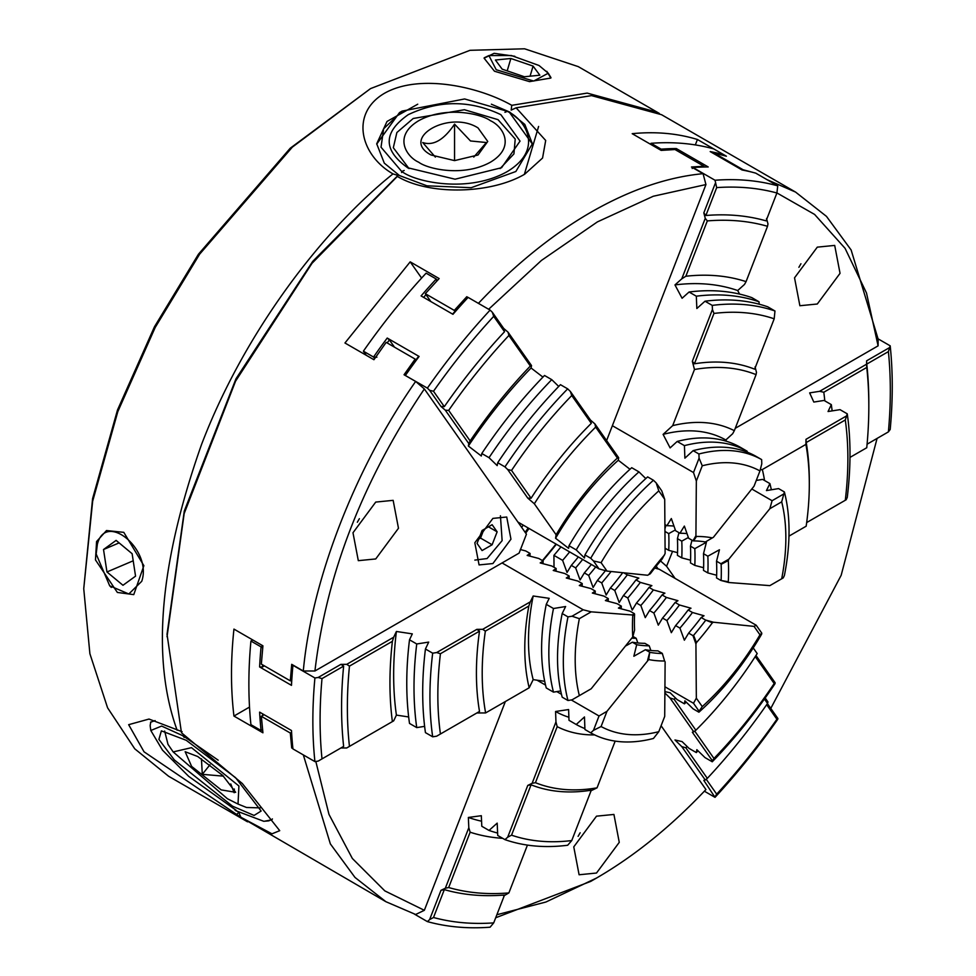 <?xml version="1.0" encoding="UTF-8"?>
<svg xmlns="http://www.w3.org/2000/svg" width="976" height="976" viewBox="0 0 976 976"><rect width="100%" height="100%" fill="white"/><g stroke="black" fill="none" stroke-linecap="round" stroke-linejoin="round"><path stroke-width="1.46" d="M546.816 71.346L550.854 78.043L529.553 81.63L494.466 71.224L484.096 58.194L494.1 53.314L514.84 56.279M236.534 814.74L238.717 812.239L240.877 817.254L271.987 833.821L279.722 830.674L242.353 783.557L181.475 732.756L167.03 634.278L184.281 511.058L235.985 378.773L312.698 261.397L397.964 175.436L392.986 173.899C360.486 155.269 349.664 113.655 384.459 93.293C419.546 73.322 479.167 86.693 511.778 105.323L587.174 93.098L657.238 112.216L578.292 66.636L524.576 48.8L470.005 50.313L370.551 88.596L290.238 148.218L198.47 254.187L154.464 326.777L117.486 410.03L92.574 498.736L83.741 588.699L89.89 653.7L107.58 707.807L134.749 748.812L168.604 776.249L247.538 821.829L144.045 751.813L128.661 724.68L149.011 719.056L182.134 731.719M657.238 112.216L659.398 113.484M150.536 722.252L155.099 720.593M491.379 104.2L509.606 112.02L524.807 124.428L532.396 143.789L515.853 171.495L471.213 187.697L426.963 185.818L399.513 175.57L384.312 163.163L376.712 143.789L387.008 121.463L417.74 104.2M511.778 105.323L511.156 110.093L516.133 107.824L545.694 140.471L542.558 158.039L524.661 174.228C490.269 194.261 429.025 195.407 397.342 176.412L397.964 175.436M236.29 810.409L188.685 776.347L162.504 750.166L150.804 730.487L150.158 725.644L150.755 721.996M478.362 303.414C514.303 265.313 551.757 234.96 590.712 212.365C629.679 189.978 667.133 177.083 703.074 173.679L691.484 166.994L703.964 166.262L675.002 149.535L661.167 150.402L632.192 133.675C655.579 131.394 677.32 133.334 697.425 139.495L713.676 148.877M723.765 155.44L723.899 154.757A452.718 261.373 120 0 0 710.199 151.585L742.065 169.983A452.718 261.373 -60 0 1 755.766 173.155L777.738 185.843A452.718 261.373 120 0 0 747.409 180.389A452.718 261.373 120 0 0 715.018 180.243L693.033 167.555A452.718 261.373 -60 0 1 708.198 166.957L676.331 148.559A452.718 261.373 120 0 0 661.167 149.157L651.029 143.301A452.718 261.373 -60 0 1 713.749 148.901L726.4 156.221L714.139 153.025L743.102 169.751L754.631 172.85M767.038 179.669L795.562 192.077L826.477 216.379L851.133 249.99L878.144 339.123L878.095 345.846L735.245 428.318M661.094 725.741L705.941 789.547C670.915 826.562 634.437 856.062 596.507 878.058L590.724 881.401L495.698 917.757M795.562 192.077L661.582 114.717L591.517 95.611L516.133 107.824M376.724 144.082L399.513 112.582L402.075 111.105L464.637 98.954L507.41 111.325C524.795 119.084 544.889 149.084 507.044 171.703C467.858 193.553 415.898 181.951 402.454 171.922L401.612 172.52L401.709 171.483L381.03 147.217L383.629 128.795L402.075 111.105M508.289 111.85L507.508 111.374M150.804 730.487L161.626 726.071L182.793 735.697L183.342 735.074L183.549 736.136L218.185 760.182M596.507 878.058L545.926 902.019L496.869 914.732M529.029 528.467L525.722 533.14M578.097 836.347L580.159 832.784M596.507 816.168L613.928 814.448L619.26 842.349L596.507 873.032L579.097 874.764L573.766 846.863L596.507 816.168M798.88 267.326L800.942 263.764M817.29 247.148L834.7 245.415L840.043 273.329L817.29 304.012L799.881 305.732L794.537 277.831L817.29 247.148M357.326 522.258L359.375 518.695M375.736 502.079L393.145 500.346L398.476 528.26L375.736 558.943L358.314 560.663L352.983 532.762L375.736 502.079M173.167 751.923L191.503 747.665L238.913 785.985L238.022 804.053L227.396 798.734L173.167 751.923L167.994 744.371L164.651 731.048M232.556 806.188L174.314 759.914L158.905 739.393L161.382 730.865L186.257 740.308L235.606 777.701L261.129 811.044L254.065 815.436L232.556 806.188M528.199 527.979L525.149 532.335M492.892 518.39L506.727 517.024L510.96 539.179L492.892 563.555L479.07 564.921L474.824 542.766L492.892 518.39M409.029 168.58L393.316 147.718L396.878 132.516L413.226 118.486L464.405 109.727L498.016 119.658L515.218 139.043L513.937 153.903L500.09 168.58M408.249 168.14C382.873 150.316 382.873 132.492 408.249 114.668C439.127 100.016 469.993 100.016 500.871 114.668L520.049 141.105L501.591 167.713L455.072 179.206L407.529 167.713M523.234 525.112L521.66 527.369M418.655 162.187C406.711 156.953 392.584 136.359 418.655 120.731C445.727 105.676 481.4 113.838 490.452 120.731C502.396 125.965 516.536 146.559 490.452 162.187C463.393 177.242 427.72 169.08 418.655 162.187M500.432 515.792L502.128 540.631L487.097 558.54L474.848 560.102M221.174 789.889L191.625 766.404L185.147 751.715L197.713 756.51L222.687 775.42L235.655 792.317L221.174 789.889M223.443 776.152L202.288 774.334L201.446 758.779M435.357 157.087L422.693 142.533C433.271 146.095 443.897 139.958 454.56 124.135L470.493 140.959L486.426 142.533L473.763 157.075M431.099 155.001L431.099 155.001C399.367 138.36 449.204 109.593 478.02 127.905L487.744 141.459L478.02 155.001L454.56 160.613L431.099 155.001M117.364 592.444L95.465 559.907L96.575 541.521L106.506 530.541L123.793 532.347L143.875 565.677L133.761 594.628L117.364 592.444M370.538 88.609L292.324 147.144L199.629 254.187L155.172 327.509L117.828 411.604L92.659 501.213L83.741 588.699M177.132 730.243C151.304 659.117 159.43 563.908 201.495 444.605C244.464 331.877 322.8 229.97 392.986 173.899M272.389 818.913L271.865 819.791L264.606 821.219M167.03 636.779L184.171 513.559L235.57 381.165L312.027 263.276L397.342 176.412M272.072 819.511L268.632 820.877L263.764 821.292L236.021 810.8L234.594 809.08L235.265 810.361M240.877 817.254L385.874 901.69L354.996 877.436L330.352 843.886L303.329 754.912M505.361 701.537L424.353 910.303L415.642 914.488L385.874 901.69M292.91 748.653L291.702 747.958L290.311 733.037L261.348 716.311L262.922 732.793L233.947 716.067C230.678 688.971 230.678 659.971 233.947 629.093L262.922 645.819L261.348 664.119L290.311 680.845L291.702 664.327L303.292 671.012C311.698 579.927 355.166 467.882 415.642 381.445L404.052 374.747L415.154 359.095L386.179 342.369L373.93 359.717L344.955 342.991L410.188 261.849L439.151 278.575L425.316 293.678L454.291 310.405L466.772 296.728L468.053 297.46M507.044 111.105L509.606 112.582L532.396 144.082M658.105 568.91L656.201 566.202M675.099 578.402L666.571 566.275L660.52 560.956M877.07 438.431L841.166 575.291L770.784 708.405M776.92 192.943L814.594 214.427L845.057 248.307L866.505 293.007L878.095 345.846M714.139 153.025L713.871 153.708M697.425 139.495L695.327 144.924M703.964 166.262L703.672 167.018M703.074 173.679L705.941 184.562L606.608 440.566M488.647 309.258L541.448 260.421L597.397 221.894L653.286 196.249L705.941 184.562M466.772 296.728L467.565 297.851M454.291 310.405L454.975 311.381M425.316 293.678L430.855 301.56M410.188 261.849L421.595 278.075M415.154 359.095L415.837 360.071M415.642 381.445L424.353 388.948L526.442 534.177L519.098 553.111L314.931 670.988C326.216 574.718 362.694 480.704 424.353 388.948M303.292 671.012L314.931 670.988M290.311 680.845L291.678 680.052M233.947 716.067L249.514 707.075M261.348 716.311L264.106 714.713M290.311 733.037L291.58 732.305M291.702 747.958L292.776 747.335M424.353 910.303L384.812 890.881L352.336 858.453L328.985 814.411L315.821 761.463M183.549 736.136L184.22 737.417L182.793 735.697M666.571 566.275L672.562 551.355M402.454 171.922L401.612 172.52M507.41 111.325L504.934 112.313L506.666 110.886M401.709 171.483L404.186 170.483M260.25 807.884L246.513 807.481L238.022 804.053M234.374 789.035L234.155 792.732L230.775 783.96M477.069 543.425L482.083 530.493L492.124 524.698L497.138 531.835L492.124 544.767L482.083 550.562L477.069 543.425M202.288 774.334L209.999 764.745M492.124 544.767L480.534 538.081L478.74 539.118M483.876 529.456L480.534 538.081M497.138 531.835L488.451 526.82M454.56 160.613L454.56 124.135M539.033 65.502L511.4 55.534L488.915 55.571L496.211 69.735L533.677 81.045L548.256 73.212L539.033 65.502M533.079 66.087L539.838 75.213L524.38 76.75L502.164 69.15L495.405 60.024L510.863 58.487L533.079 66.087L530.078 76.189M510.863 58.487L507.191 70.87M141.74 581.293C152.561 549.854 105.42 510.655 97.344 544.388L96.173 554.026L109.678 585.783L128.82 593.981L141.74 581.293M135.554 576.157L122.976 585.283L106.957 571.973L103.517 549.525L116.107 540.387L132.126 553.709L135.554 576.157M133.212 560.797L106.957 571.973M103.517 549.525L119.109 542.888M675.502 698.011A214.098 123.61 -60 0 1 674.123 699.292L695.864 730.219A274.305 158.368 120 0 0 727.535 694.997A274.305 158.368 120 0 0 757.193 653.566L753.216 647.905M712.431 760.816L713.968 758.437A332.95 192.235 120 0 0 745.371 722.826A332.95 192.235 120 0 0 774.188 683.529L775.151 682.785L774.968 683.761A340.051 196.322 120 0 1 744.981 724.717A340.051 196.322 120 0 1 712.248 761.78L712.431 760.816L692.338 732.22L693.753 731.805L669.951 697.925L664.888 692.984M706.209 779.238L716.689 794.147A446.227 257.627 120 0 0 747.762 758.059A446.227 257.627 120 0 0 776.908 719.239L777.896 718.519L777.738 719.312A452.718 261.373 120 0 1 747.409 759.792A452.718 261.373 120 0 1 715.018 797.343L703.818 780.397L705.258 779.995L681.773 746.591L674.977 739.979L682.09 741.601L689.068 748.397L696.315 752.581L696.852 749.678L705.001 757.596L712.248 761.78M699.072 711.199L702.256 706.6A191.967 110.837 120 0 0 733.183 673.66A191.967 110.837 120 0 0 759.962 634.803L761.792 633.168L761.634 634.18A202.618 116.986 120 0 1 732.61 676.502A202.618 116.986 120 0 1 698.914 712.199L699.072 711.199L693.497 703.269L664.924 686.775M554.014 567.276L553.929 555.344L562.615 560.37L567.032 572.461L571.314 565.385A184.366 106.445 120 0 0 577.682 557.723A184.366 106.445 120 0 0 578.317 556.93M571.314 565.385L575.657 567.898L580.073 579.988L584.343 572.912L588.687 575.425L593.103 587.515L597.385 580.439A184.366 106.445 120 0 0 603.754 572.778A184.366 106.445 120 0 0 605.449 570.655M597.385 580.439L601.728 582.94L606.145 595.043L610.415 587.967A184.366 106.445 120 0 0 616.795 580.305A184.366 106.445 120 0 0 622.712 572.692M610.415 587.967L614.758 590.468L619.187 602.57L623.457 595.494L627.8 597.995L632.216 610.098L636.486 603.022A184.366 106.445 120 0 0 642.867 595.36A184.366 106.445 120 0 0 649.04 587.406L651.87 585.637L640.341 582.391L635.998 579.89L638.841 578.109L627.312 574.864L623.725 572.802M636.486 603.022L640.842 605.523L645.258 617.625L649.528 610.549A184.366 106.445 120 0 0 655.896 602.887A184.366 106.445 120 0 0 662.07 594.933L664.912 593.164L653.383 589.919L649.04 587.406M649.528 610.549L653.871 613.05L658.288 625.152L662.558 618.064A184.366 106.445 120 0 0 668.938 610.415A184.366 106.445 120 0 0 675.111 602.46L677.954 600.691L666.413 597.446L662.07 594.933M662.558 618.064L666.913 620.577L671.329 632.68L675.599 625.592A184.366 106.445 120 0 0 681.968 617.942A184.366 106.445 120 0 0 688.141 609.988L690.984 608.219L679.455 604.974L675.111 602.46M675.599 625.592L679.943 628.105L684.359 640.207L688.641 633.119A184.366 106.445 120 0 0 695.01 625.457A184.366 106.445 120 0 0 701.183 617.515L704.025 615.746L692.484 612.501L688.141 609.988M681.773 746.591L685.847 747.811L707.319 778.36A411.738 237.717 120 0 0 738.466 742.382A411.738 237.717 120 0 0 767.526 703.452L767.978 701.964L765.184 697.986M698.023 750.812A340.051 196.322 -60 0 1 696.315 752.581M654.713 568.069L659.166 569.203L756.217 625.238L761.792 633.168M755.961 655.482L775.151 682.785M767.417 703.611L777.896 718.519M704.379 791.194L715.018 797.343M664.888 691.618L670.122 692.753L677.185 699.658L684.432 703.842L684.884 700.805L693.119 708.857L698.914 712.199M766.672 704.684L776.908 719.239M764.428 699.048L767.526 703.452M685.847 747.811A351.531 202.959 120 0 0 687.116 746.494M755.241 656.592L774.188 683.529M695.864 730.219L693.753 731.805M669.951 697.925L674.123 699.292M684.432 703.842A202.618 116.986 120 0 0 686.274 702.171M756.217 625.238L754.045 626.385L759.962 634.815M754.045 626.385L713.419 622.212L705.526 620.028L701.183 617.515M702.256 706.587L696.339 698.169L693.497 703.269M694.729 731.073L713.968 758.437M705.258 779.995L707.319 778.36M716.689 794.147L715.176 796.55M688.641 633.119L692.984 635.632L695.925 643.965L696.339 698.169M713.419 622.212L712.358 622.81A190.893 110.215 -60 0 1 696.449 642.598L695.925 643.965M712.358 622.81L705.526 620.028M542.412 560.578A493.685 285.029 120 0 0 556.003 544.035M556.381 544.254A491.636 283.845 -60 0 1 542.79 560.797M553.929 555.344A184.366 106.445 120 0 0 560.944 546.889M562.615 560.37A184.366 106.445 120 0 0 569.63 551.904M582.672 559.431A184.366 106.445 -60 0 1 575.657 567.898M584.343 572.912A184.366 106.445 120 0 0 591.358 564.445M595.702 566.958A184.366 106.445 -60 0 1 588.687 575.425M611.098 571.497A184.366 106.445 -60 0 1 601.728 582.94M627.312 574.864A184.366 106.445 -60 0 1 614.758 590.468M623.457 595.494A184.366 106.445 120 0 0 635.998 579.89M640.341 582.391A184.366 106.445 -60 0 1 627.8 597.995M653.383 589.919A184.366 106.445 -60 0 1 640.842 605.523M666.413 597.446A184.366 106.445 -60 0 1 653.871 613.05M679.455 604.974A184.366 106.445 -60 0 1 666.913 620.577M692.484 612.501A184.366 106.445 -60 0 1 679.943 628.105M696.449 642.598L693.582 635.327L692.984 635.632M705.404 620.626A184.366 106.445 -60 0 1 693.582 635.327M806.676 522.563L846.168 499.761L847.253 497.455A340.051 196.322 120 0 0 849.998 454.06A340.051 196.322 120 0 0 847.253 413.824L840.007 409.652L828.051 411.53L831.32 404.625A340.051 196.322 -60 0 1 832.138 410.884M831.32 404.625L824.073 400.441L813.825 402.063L809.653 392.889L819.62 391.315L866.578 364.207L866.603 360.839L866.761 364.097A415.837 240.084 -60 0 1 868.823 403.039L868.823 406.394A411.738 237.717 120 0 0 866.749 367.452L866.578 364.207M809.311 484.242A274.305 158.368 120 0 0 805.895 444.397L805.969 439.334L806.213 442.531A278.404 160.735 -60 0 1 809.311 480.9L809.311 484.242A274.305 158.368 120 0 1 806.164 526.198L805.92 526.332M845.289 500.261A332.95 192.235 120 0 0 847.876 458.622A332.95 192.235 120 0 0 845.289 419.973L847.253 413.824M867.078 444.202L888.392 431.892A446.227 257.627 120 0 0 890.319 390.644A446.227 257.627 120 0 0 888.392 351.604L890.197 345.833L878.107 338.855M888.392 431.892L890.197 429.464A452.718 261.373 120 0 0 892.259 386.459A452.718 261.373 120 0 0 890.197 345.833M784.375 491.941A202.618 116.986 120 0 1 789.035 531.066A202.618 116.986 120 0 1 784.375 575.572L783.228 577.902L781.691 578.792A191.967 110.837 120 0 0 785.851 537.922A191.967 110.837 120 0 0 781.691 501.847L784.375 491.941L778.58 488.598L766.441 490.586L769.893 483.584L762.646 479.399L756.266 480.448M688.373 537.483L681.773 541.143A184.366 106.445 -60 0 1 681.773 557.869L677.429 555.368A184.366 106.445 120 0 0 677.625 546.889A184.366 106.445 120 0 0 677.429 538.642L678.954 532.664M751.801 489L772.089 500.712L769.857 508.691L728.816 559.199L720.886 563.725L716.53 561.212L719.446 549.769L707.844 556.198L703.501 553.697L706.417 542.253L694.802 548.671A184.366 106.445 -60 0 1 694.802 565.397L690.459 562.896A184.366 106.445 120 0 0 690.666 554.417A184.366 106.445 120 0 0 690.459 546.17L691.996 540.192M707.844 556.198A184.366 106.445 -60 0 1 707.844 572.924L703.501 570.411A184.366 106.445 120 0 0 703.696 561.932A184.366 106.445 120 0 0 703.501 553.697M728.816 559.199L728.279 560.566A190.893 110.215 -60 0 1 728.279 581.757L720.886 580.452L716.53 577.938A184.366 106.445 120 0 0 716.738 569.459A184.366 106.445 120 0 0 716.53 561.212M772.089 500.712L783.228 494.271M760.231 469.883L762.341 469.541L805.895 444.397M805.969 439.334L846.168 416.13M866.603 360.839L889.307 347.737M866.761 364.097L888.392 351.604M819.62 391.315L823.805 392.242L866.749 367.452M824.805 400.868A351.531 202.959 120 0 0 823.805 392.242M806.213 442.543L845.289 419.973M762.341 469.541A214.098 123.61 -60 0 1 764.55 480.497M788.962 536.129L806.164 526.198M771.345 489.781A202.618 116.986 120 0 0 769.893 483.584M769.857 508.691L781.691 501.847M664.937 528.992L665.913 525.137M675.331 529.956L668.731 533.616L664.949 531.432M681.773 541.143L677.429 538.642M694.802 548.671L690.459 546.17M781.691 578.792L769.857 585.624L728.816 582.513L720.886 580.452M849.974 457.415L866.749 447.74A411.738 237.717 120 0 0 868.823 406.394M707.844 572.924L716.64 575.242M694.802 565.397L703.611 567.715M681.773 557.869L690.569 560.187M665.083 548.231L668.731 550.342L677.527 552.66M728.279 581.757L728.816 582.513M728.279 560.566L721.13 564.335L720.886 563.725M668.731 533.616A184.366 106.445 -60 0 1 668.731 550.342M721.13 564.335A184.366 106.445 -60 0 1 721.13 580.086M774.968 310.99L774.188 318.81A332.95 192.235 120 0 0 745.371 312.796A332.95 192.235 120 0 0 713.968 313.43L712.431 309.502L712.248 305.39A340.051 196.322 120 0 1 744.981 304.658A340.051 196.322 120 0 1 774.968 310.99L767.734 306.806A340.051 196.322 120 0 0 705.001 301.206L696.852 308.514L696.315 296.192A340.051 196.322 -60 0 1 729.048 295.46A340.051 196.322 -60 0 1 759.035 301.791L759.145 304.195M696.315 296.192L689.068 292.007L682.09 298.266L674.977 284.919A339.111 195.786 -60 0 1 707.71 284.175A339.111 195.786 -60 0 1 737.697 290.531L739.601 294.105M693.119 450.644A202.618 116.986 120 0 1 755.839 456.243L761.634 459.586A202.618 116.986 120 0 0 732.61 450.79A202.618 116.986 120 0 0 698.914 453.986L693.119 450.644L684.884 458.183L684.432 445.629L677.185 441.445L670.122 447.899L663.094 434.381L672.684 425.634A214.098 123.61 -60 0 1 734.33 430.672L756.071 374.638A274.305 158.368 120 0 0 727.535 367.903A274.305 158.368 120 0 0 694.473 369.489L692.338 361.291L694.436 363.792A278.404 160.735 -60 0 1 726.083 362.499A278.404 160.735 -60 0 1 754.643 369.172L774.188 318.81M663.094 434.381A201.678 116.437 -60 0 1 696.791 431.16A201.678 116.437 -60 0 1 725.815 439.981L726.498 441.286M737.697 290.531L744.493 284.443L746.067 281.625L767.526 226.298A411.738 237.717 120 0 0 738.466 220.93A411.738 237.717 120 0 0 707.319 220.918L705.258 218.319L703.818 212.89L705.88 215.489A415.837 240.084 -60 0 1 737.014 215.525A415.837 240.084 -60 0 1 766.087 220.869L776.908 192.992A446.227 257.627 120 0 0 747.762 187.831A446.227 257.627 120 0 0 716.689 187.612L715.018 180.243M761.634 459.586L761.792 463.771L759.962 470.932A191.967 110.837 120 0 0 733.183 463.002A191.967 110.837 120 0 0 702.256 465.772L699.072 458.171L698.914 453.986M689.068 292.007A340.051 196.322 -60 0 1 751.801 297.607L759.035 301.791M692.191 168.494L692.936 167.835M612.379 425.707L693.497 472.53L699.072 458.171M672.684 425.634L694.473 369.489M692.338 361.291L712.431 309.502M712.248 305.39L705.001 301.206M674.977 284.919L681.773 278.843L705.258 218.319M703.818 212.89L715.176 183.622M777.738 185.843L776.908 192.992M766.538 218.49L767.978 223.919L767.526 226.298M755.058 366.891L756.473 372.356L756.071 374.638M734.33 430.672L732.671 433.722L725.815 439.981M677.185 441.445A202.618 116.986 120 0 1 739.906 447.045L747.152 451.229L747.189 452.144M705.88 215.489L716.689 187.612M681.773 278.843L685.847 276.245L707.319 220.918M746.067 281.625A351.531 202.959 120 0 0 685.847 276.245M694.436 363.792L713.968 313.43M747.152 451.229A202.618 116.986 120 0 0 684.432 445.629M693.497 472.53L696.339 481.034L702.256 465.772M696.339 481.034L695.925 535.714L692.984 540.765L688.641 538.252L684.359 526.076L679.943 533.238L675.599 530.724L671.329 518.549L666.913 525.71L664.9 524.551M759.962 470.932L754.045 486.182L713.419 537.276L705.404 541.961A184.366 106.445 -60 0 0 693.582 540.899L692.984 540.765M650.638 144.314L651.029 143.301M660.776 150.17L661.167 149.157L662.082 150.304M676.331 148.559L676.868 150.609M695.925 535.714L696.449 536.483A190.893 110.215 -60 0 1 712.358 537.898M696.449 536.483L693.582 540.899M666.913 525.71A184.366 106.445 -60 0 1 673.977 526.076M679.943 533.238A184.366 106.445 -60 0 1 687.006 533.604M567.678 388.851L570.399 391.498L571.753 395.536A332.95 192.235 120 0 0 540.35 431.16A332.95 192.235 120 0 0 511.534 470.444L507.679 469.517L504.958 466.882A340.051 196.322 120 0 1 534.946 425.914A340.051 196.322 120 0 1 567.678 388.851L560.444 384.678A340.051 196.322 120 0 0 497.723 462.697L497.187 465.613L489.025 457.683A340.051 196.322 -60 0 1 519.012 416.715A340.051 196.322 -60 0 1 551.745 379.652L558.723 386.435M489.025 457.683L481.79 453.498L481.327 455.999L468.358 446.032A339.111 195.786 -60 0 1 498.346 405.064A339.111 195.786 -60 0 1 531.078 368.001L542.924 377.102M584.929 554.929A202.618 116.986 120 0 1 647.649 476.898L653.444 480.241A202.618 116.986 120 0 0 619.748 515.95A202.618 116.986 120 0 0 590.712 558.272L584.929 554.929L584.478 557.967L576.23 549.915L568.996 545.73L568.605 548.329L555.576 538.264L556.113 534.75A214.098 123.61 -60 0 1 617.405 458.037L595.665 427.11A274.305 158.368 120 0 0 563.982 462.331A274.305 158.368 120 0 0 534.336 503.762L527.772 498.114L531.078 498.248A278.404 160.735 -60 0 1 559.638 458.598A278.404 160.735 -60 0 1 591.297 423.34L571.753 395.536M555.576 538.264A201.678 116.437 -60 0 1 584.587 495.93A201.678 116.437 -60 0 1 618.296 460.245L629.984 469.261M419.094 356.447L418.375 356.643A450.668 260.189 -60 0 0 405.845 373.954L405.394 375.431A452.718 261.373 -60 0 1 419.094 356.447L387.228 338.05A452.718 261.373 120 0 0 373.527 357.033L363.389 351.177A452.718 261.373 -60 0 1 426.109 273.158L436.248 279.014A452.718 261.373 120 0 0 421.095 295.923L452.962 314.321A452.718 261.373 -60 0 1 468.114 297.412L490.098 310.1L492.331 312.271L503.689 328.424L508.045 332.182L531.53 365.585L530.346 366.024L508.886 335.488A411.738 237.717 120 0 0 477.74 371.453A411.738 237.717 120 0 0 448.667 410.396L445.324 410.201L440.969 406.455L444.312 406.638A415.837 240.084 -60 0 1 473.384 367.72A415.837 240.084 -60 0 1 504.531 331.73L493.71 316.346A446.227 257.627 120 0 0 462.648 352.434A446.227 257.627 120 0 0 433.503 391.254L429.611 390.302L427.378 388.119L405.504 375.589M490.098 310.1A452.718 261.373 120 0 0 457.707 347.651A452.718 261.373 120 0 0 427.378 388.119M653.444 480.241L656.189 482.925L658.788 490.867A191.967 110.837 120 0 0 627.861 523.807A191.967 110.837 120 0 0 601.082 562.664L593.469 560.956L590.712 558.272M481.79 453.498A340.051 196.322 -60 0 1 544.51 375.479L551.745 379.652M517.927 522.05L599.032 568.886L593.469 560.956M556.113 534.75L534.336 503.762M527.772 498.114L507.679 469.517M504.958 466.882L497.723 462.697M468.358 446.032L468.809 443.604L445.324 410.201M440.969 406.455L429.611 390.302M656.189 482.925L661.765 490.855L664.705 499.297L658.788 490.879M531.53 365.585L531.078 368.001M570.399 391.498L590.492 420.083L594.86 423.852L618.674 457.732L618.296 460.245M568.996 545.73A202.618 116.986 120 0 1 631.716 467.699L638.951 471.884L645.795 478.569M444.312 406.638L433.503 391.254M468.809 443.604L470.139 440.932L448.667 410.396M530.346 366.024A351.531 202.959 120 0 0 470.139 440.932M531.078 498.248L511.546 470.444M595.665 427.11L594.86 423.852M590.492 420.083L591.297 423.34M618.674 457.732L617.405 458.037M638.951 471.884A202.618 116.986 120 0 0 576.23 549.915M599.032 568.886L606.999 571.082L601.082 562.664M606.999 571.082L647.637 575.254L650.309 573.766A184.366 106.445 -60 0 1 662.131 559.065L665.12 553.502L664.705 499.297M508.045 332.182L508.886 335.488M504.531 331.73L503.689 328.424M493.71 316.346L492.331 312.271M452.596 314.101A450.668 260.189 -60 0 1 466.064 299.059L468.114 297.412M436.784 281.1L436.248 279.014L437.321 280.527M366.293 355.313L363.389 351.177M374.662 358.643L373.527 357.033L376.882 357.228M387.228 338.05L389.4 339.916A450.668 260.189 120 0 0 387.167 342.942M389.4 339.916L394.499 347.163M426 294.654A450.668 260.189 120 0 0 423.621 297.375M647.637 575.254L648.698 574.657A190.893 110.215 -60 0 1 664.595 554.868M648.698 574.657L650.309 573.766M424.621 726.364L416.74 727.608A340.051 196.322 -60 0 1 414.007 687.385A340.051 196.322 -60 0 1 416.74 643.977L428.708 642.098L425.438 649.003A340.051 196.322 120 0 0 425.438 732.622L432.673 736.807A340.051 196.322 120 0 1 429.94 696.583A340.051 196.322 120 0 1 432.673 653.176L436.662 652.554L476.849 629.349L482.693 629.325L530.322 601.826L533.177 595.994L549.207 598.325L546.255 604.339L553.49 608.512L565.629 606.523L562.188 613.538L567.983 616.881L572.021 616.222L583.172 609.78L502.054 562.945M408.663 716.957L396.402 715.103A339.111 195.786 -60 0 1 393.657 674.867A339.111 195.786 -60 0 1 396.402 631.472L412.311 633.875L409.505 639.805L416.74 643.977M544.706 681.309L533.177 679.625L529.175 687.787A214.098 123.61 -60 0 1 528.833 606.035L485.353 631.13A274.305 158.368 120 0 0 482.205 673.086A274.305 158.368 120 0 0 485.621 712.931L476.849 712.98L479.509 711.443A278.404 160.735 -60 0 1 476.422 673.086A278.404 160.735 -60 0 1 479.509 631.155L440.432 653.725A332.95 192.235 120 0 0 437.846 695.351A332.95 192.235 120 0 0 440.432 734.001L436.662 736.185L432.673 736.807M533.177 679.625A201.678 116.437 -60 0 1 528.492 640.512A201.678 116.437 -60 0 1 533.177 595.994M393.682 637.218L392.389 641.317L349.457 666.108A411.738 237.717 120 0 0 347.371 707.454A411.738 237.717 120 0 0 349.457 746.384L346.724 747.97L340.905 747.982L343.637 746.396A415.837 240.084 -60 0 1 341.576 707.454A415.837 240.084 -60 0 1 343.637 666.12L322.007 678.601A446.227 257.627 120 0 0 320.091 719.861A446.227 257.627 120 0 0 322.007 758.889L318.2 761.085L314.919 761.609L292.934 748.909A452.718 261.373 -60 0 1 291.482 730.524L259.616 712.126A452.718 261.373 120 0 0 261.068 730.512L250.93 724.668A452.718 261.373 -60 0 1 250.93 641.037L261.068 646.893A452.718 261.373 120 0 0 259.616 666.962L291.482 685.359A452.718 261.373 -60 0 1 292.934 665.29L314.919 677.978L318.2 677.466L340.905 664.351L346.724 664.339L393.682 637.218L396.402 631.472M314.919 677.978A452.718 261.373 120 0 0 312.857 720.971A452.718 261.373 120 0 0 314.919 761.609M572.021 616.222L579.354 618.674A191.967 110.837 120 0 0 575.193 659.544A191.967 110.837 120 0 0 579.354 695.62L572.021 699.841L567.983 700.512L562.188 697.169A202.618 116.986 120 0 1 562.188 613.538M567.983 616.881A202.618 116.986 120 0 0 563.323 661.374A202.618 116.986 120 0 0 567.983 700.512M520.318 549.525L525.735 550.952L530.078 553.453L527.162 555.417L538.776 558.479L543.12 560.98L540.204 562.945L551.806 566.007L556.149 568.508L553.246 570.472L564.848 573.534L569.191 576.035L566.275 577.999L577.877 581.062L582.233 583.563L579.317 585.527L590.919 588.577L595.262 591.09L592.347 593.054L603.961 596.104L608.304 598.617L605.388 600.569L616.991 603.632L621.334 606.145L618.418 608.097L630.032 611.159L634.376 613.672L632.228 614.965L591.188 611.842L583.172 609.78M416.74 727.608L409.505 723.423A340.051 196.322 -60 0 1 409.505 639.805M560.736 690.959L553.49 692.143L546.255 687.958A202.618 116.986 120 0 1 546.255 604.339M529.175 687.787L485.621 712.931M396.402 715.103L393.682 720.849L349.457 746.384M425.438 649.003L432.673 653.176M293.154 665.156L292.788 665.376A450.668 260.189 -60 0 0 291.482 683.688L291.482 685.359M343.637 746.396L322.007 758.889M392.389 641.317A351.531 202.959 120 0 0 392.389 721.606M479.509 711.443L440.432 734.001M485.353 631.13L482.693 629.325M476.849 629.349L479.509 631.155M530.322 601.826L528.833 606.035M553.49 608.512A202.618 116.986 120 0 0 553.49 692.143M632.228 614.965L632.765 615.71A190.893 110.215 -60 0 0 632.765 636.913L591.188 688.775L579.354 695.62M436.662 652.554L440.432 653.725M579.354 618.674L591.188 611.842M346.724 664.339L349.457 666.108M343.637 666.12L340.905 664.351M322.007 678.601L318.2 677.466M262.703 647.93L261.068 646.893L262.922 645.819M252.784 639.963L250.93 641.037M262.605 713.859A450.668 260.189 120 0 0 262.715 715.518M262.556 729.658L261.068 730.512M264.386 665.876L262.507 666.962L259.616 666.962M262.629 664.863A450.668 260.189 120 0 0 262.507 666.962M632.765 636.913L634.583 630.057A184.366 106.445 -60 0 1 634.583 614.307L634.376 613.672M529.98 556.161A184.366 106.445 -60 0 1 530.078 553.453M543.01 563.689A184.366 106.445 -60 0 1 543.12 560.98M556.052 571.216A184.366 106.445 -60 0 1 556.149 568.508M569.081 578.731A184.366 106.445 -60 0 1 569.191 576.035M582.123 586.259A184.366 106.445 -60 0 1 582.233 583.563M595.153 593.786A184.366 106.445 -60 0 1 595.262 591.09M608.194 601.314A184.366 106.445 -60 0 1 608.304 598.617M621.224 608.841A184.366 106.445 -60 0 1 621.334 606.145M632.765 615.71L634.583 614.307M594.64 734.904A214.098 123.61 -60 0 1 557.186 726.656L535.446 782.691A274.305 158.368 120 0 0 563.982 789.425A274.305 158.368 120 0 0 597.056 787.827L590.492 791.024M571.753 840.556L591.297 790.182A278.404 160.735 -60 0 1 559.638 791.487A278.404 160.735 -60 0 1 531.078 784.814L511.546 835.175A332.95 192.235 120 0 0 540.35 841.19A332.95 192.235 120 0 0 571.753 840.556L567.678 845.253A340.051 196.322 120 0 1 534.946 845.985A340.051 196.322 120 0 1 504.958 839.641L507.679 837.213L527.772 785.424L532.14 783.289L555.954 721.923L555.576 711.492L568.605 709.552L568.996 720.312L576.23 724.497L584.478 716.957L584.929 729.511L590.712 732.854L593.469 730.353L599.032 715.981L571.289 699.963M493.71 922.881L504.531 895.004A415.837 240.084 -60 0 1 473.384 894.98A415.837 240.084 -60 0 1 444.312 889.624L433.503 917.501A446.227 257.627 120 0 0 462.648 922.674A446.227 257.627 120 0 0 493.71 922.881L490.098 927.2A452.718 261.373 120 0 1 457.707 927.041A452.718 261.373 120 0 1 427.378 921.6L429.611 919.599L440.969 890.332L445.324 888.245L468.809 827.721L468.358 817.461L481.327 815.704L481.79 826.269L489.025 830.442L497.187 823.134L497.723 835.468L504.958 839.641M593.469 730.353L601.082 726.534A191.967 110.837 120 0 0 627.861 734.464A191.967 110.837 120 0 0 658.788 731.695L653.444 738.466A202.618 116.986 120 0 1 619.748 741.65A202.618 116.986 120 0 1 590.712 732.854M626.202 645.697L632.35 642.208A184.366 106.445 120 0 0 638.511 643.025A184.366 106.445 120 0 0 644.892 643.33L649.235 645.831A184.366 106.445 -60 0 1 636.694 644.709L633.851 656.262L645.38 649.735A184.366 106.445 120 0 0 651.553 650.553A184.366 106.445 120 0 0 657.922 650.858L662.277 653.359L664.595 660.984A190.893 110.215 -60 0 1 648.698 659.569L606.999 711.284L599.032 715.981M468.809 827.721L470.139 832.211L448.667 887.538A411.738 237.717 120 0 0 477.74 892.918A411.738 237.717 120 0 0 508.886 892.918L503.689 895.931M497.614 833.065A340.051 196.322 -60 0 1 489.025 830.442M615.173 741.113L597.056 787.827M561.468 694.302L556.808 691.606M545.535 685.103L537.032 680.187M414.397 914.097L427.378 921.6M527.443 845.094L508.886 892.918M470.139 832.211A351.531 202.959 120 0 0 502.677 838.323M481.558 821.206A339.111 195.786 -60 0 1 468.358 817.461M535.446 782.691L532.14 783.289M527.772 785.424L531.078 784.814M555.954 721.923L557.186 726.656M568.874 717.238A201.678 116.437 -60 0 1 555.576 711.492M576.23 724.497A202.618 116.986 120 0 0 584.892 728.596M665.12 661.752L664.705 716.433L658.788 731.695M637.828 642.964L636.193 638.304L632.899 636.401M650.858 650.492L649.235 645.831M507.679 837.213L511.534 835.175M601.082 726.534L606.999 711.284M445.324 888.245L448.667 887.538M444.312 889.624L440.969 890.332M433.503 917.501L429.611 919.599M632.35 642.208L636.694 644.709M645.38 649.735L649.723 652.236L647.637 660.191M664.595 660.984L662.277 653.359M636.193 638.304A184.366 106.445 -60 0 1 632.265 638.182M648.698 659.569L649.723 652.236M662.131 653.493A184.366 106.445 -60 0 1 650.309 652.432M484.218 57.804L488.915 55.571M550.976 77.641L548.256 73.212M538.606 126.453L532.091 148.376M531.81 149.291L524.356 174.399M96.124 551.708L96.173 554.026M111.325 587.43L109.678 585.783"/></g></svg>
